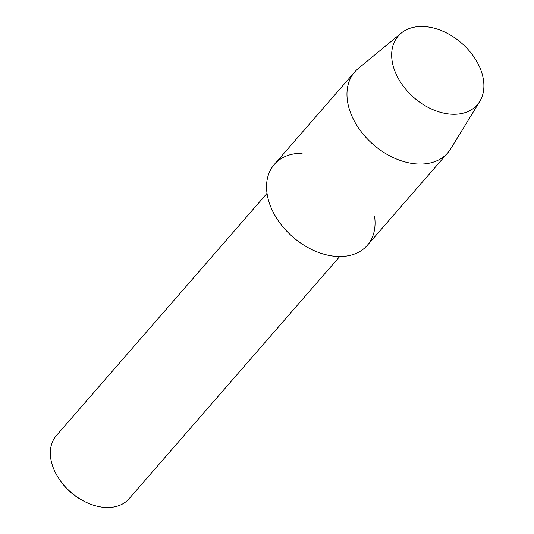 <?xml version="1.0" encoding="UTF-8"?>
<svg xmlns="http://www.w3.org/2000/svg" width="534" height="534" viewBox="0 0 534 534"><rect width="100%" height="100%" fill="white"/><g stroke="black" fill="none" stroke-linecap="round" stroke-linejoin="round"><path stroke-width="0.8" d="M426.079 26.7A52.392 36.199 41 0 0 393.171 65.916A52.392 36.199 41 0 0 449.481 114.062A52.392 36.199 41 0 0 482.389 74.847A52.392 36.199 41 0 0 426.079 26.7A52.392 36.199 41 0 0 401.234 33.095A52.392 36.199 41 0 0 399.345 80.274A52.392 36.199 41 0 0 449.481 114.062A52.392 36.199 41 0 0 479.772 101.4A52.392 36.199 41 0 0 473.037 55.649A52.392 36.199 41 0 0 426.079 26.7M302.164 153.225A61.637 42.586 41 0 0 269.036 202.052A61.637 42.586 41 0 0 334.584 256.267A61.637 42.586 41 0 0 374.554 216.177M267.033 193.341L56.39 435.55A48.153 33.268 41 0 0 61.156 481.835A48.153 33.268 41 0 0 82.57 500.451A48.153 33.268 41 0 0 103.483 507.3A48.153 33.268 41 0 0 129.061 498.749L339.704 256.534M61.156 481.835L61.997 482.943A43.528 30.078 41 0 0 81.348 499.777L82.57 500.451M401.234 33.095L358.227 68.546A61.637 42.586 41 0 0 354.716 71.963A61.637 42.586 41 0 0 357.813 126.925A61.637 42.586 41 0 0 414.998 163.804A61.637 42.586 41 0 0 447.739 152.857A61.637 42.586 41 0 0 450.636 148.906L479.772 101.4M354.716 71.963L274.302 164.432A61.637 42.586 41 0 0 277.393 219.394A61.637 42.586 41 0 0 334.584 256.267A61.637 42.586 41 0 0 367.319 245.326L447.739 152.857"/></g></svg>
